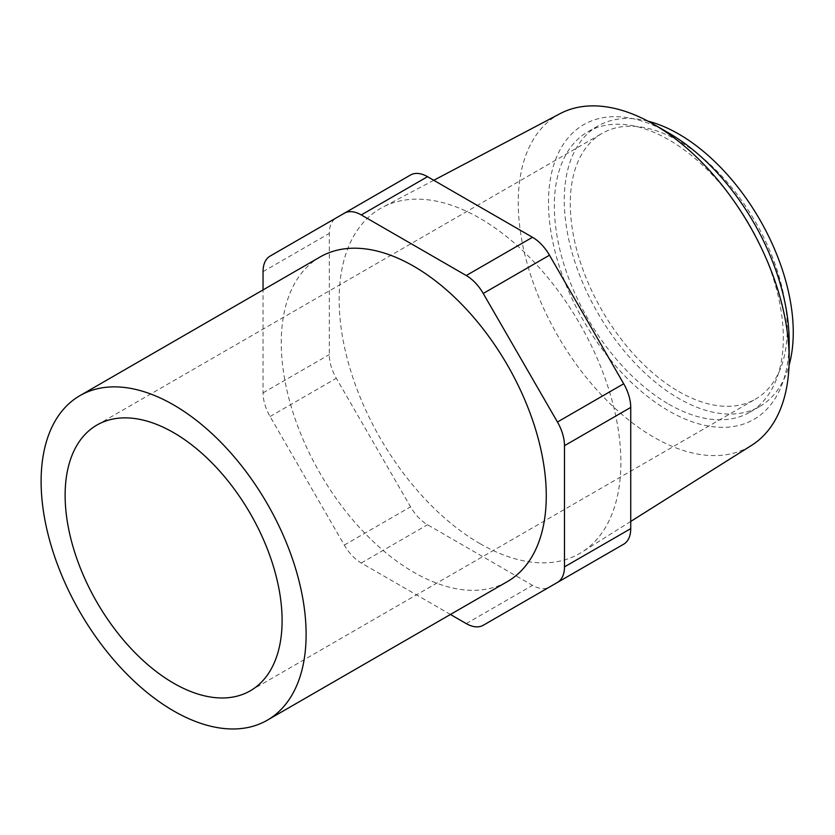 <?xml version="1.0" encoding="UTF-8"?>
<svg xmlns="http://www.w3.org/2000/svg" width="835" height="835" viewBox="0 0 835 835"><rect width="100%" height="100%" fill="white"/><g stroke="black" fill="none" stroke-linecap="round" stroke-linejoin="round"><path stroke-width="0.63" stroke-dasharray="4.17 3.13" d="M410.549 174.995L336.328 217.851A33.964 19.612 60 0 0 329.303 233.403L329.303 354.604A33.964 19.612 60 0 0 336.328 378.276L410.549 506.824A33.964 19.612 60 0 0 427.53 524.756L532.5 585.356A33.964 19.612 60 0 0 549.357 587.109M647.97 121.158A161.906 93.478 -120 0 0 597.808 126.054A161.906 93.478 -120 0 0 572.987 255.792A161.906 93.478 -120 0 0 678.761 398.472A161.906 93.478 -120 0 0 759.725 406.488A161.906 93.478 -120 0 0 789.033 365.5M668.825 404.203A161.906 93.478 -120 0 0 749.778 412.229A161.906 93.478 -120 0 0 749.788 225.273A161.906 93.478 -120 0 0 587.871 131.784A161.906 93.478 -120 0 0 563.051 261.532A161.906 93.478 -120 0 0 668.825 404.203M678.761 391.531A153.421 88.573 -120 0 0 755.477 399.13A153.421 88.573 -120 0 0 755.477 221.985A153.421 88.573 -120 0 0 602.056 133.402A153.421 88.573 -120 0 0 578.54 256.345A153.421 88.573 -120 0 0 678.761 391.531M668.835 133.068A170.163 98.248 -120 0 0 548.501 202.54A170.163 98.248 -120 0 0 668.825 410.945A170.163 98.248 -120 0 0 789.159 341.473M560.055 113.664A191.559 110.596 -120 0 0 527.991 266.428A191.559 110.596 -120 0 0 653.701 437.154A191.559 110.596 -120 0 0 751.563 445.379M480.021 543.668A199.21 115.021 -120 0 0 581.797 552.227A199.21 115.021 -120 0 0 579.626 323.51A199.21 115.021 -120 0 0 382.628 207.268A199.21 115.021 -120 0 0 349.291 366.127A199.21 115.021 -120 0 0 480.021 543.668M549.482 587.036L623.703 544.18M450.43 614.466L361.284 562.999A33.964 19.612 -120 0 1 344.302 545.078L270.081 416.519A33.964 19.612 -120 0 1 263.046 392.847L263.046 289.912M320.076 256.982A187.384 108.185 -120 0 0 291.352 407.136A187.384 108.185 -120 0 0 413.763 572.267A187.384 108.185 -120 0 0 507.461 581.546M263.046 271.646L329.303 233.403M466.254 623.599L532.5 585.356M361.284 562.999L427.53 524.756M344.302 545.078L410.549 506.824M270.081 416.519L336.328 378.276M263.046 392.847L329.303 354.604M749.778 412.229L759.725 406.488M587.871 131.784L597.808 126.054M433.772 180.287L382.628 207.268M630.738 521.426L581.797 552.227M250.323 690.785L755.477 399.13M96.902 425.057L602.056 133.402"/><path stroke-width="1.25" d="M263.046 289.912L263.046 271.646A33.964 19.612 -120 0 1 270.081 256.105L410.549 174.995A33.964 19.612 60 0 1 427.53 176.686L532.5 237.286A33.964 19.612 60 0 1 549.482 255.207L623.703 383.766A33.964 19.612 60 0 1 630.738 407.428L630.738 528.639A33.964 19.612 60 0 1 623.703 544.18L557.446 582.433A33.964 19.612 -120 0 0 564.481 566.881L630.738 528.639M564.481 566.881L564.481 445.681A33.964 19.612 -120 0 0 557.446 422.009L483.235 293.461A33.964 19.612 -120 0 0 466.254 275.529L361.284 214.929A33.964 19.612 -120 0 0 344.302 213.249L410.549 174.995L344.302 213.249M789.033 365.5A161.906 93.478 -120 0 0 759.725 219.532A161.906 93.478 -120 0 0 647.97 121.158M630.738 521.426L751.563 445.379A191.559 110.596 -120 0 0 789.159 358.946L789.159 341.473A170.163 98.248 -120 0 0 668.835 133.068L653.701 124.332A191.559 110.596 -120 0 0 560.055 113.664L433.772 180.287M789.159 358.946A191.559 110.596 -120 0 0 653.701 124.332M450.43 614.466L466.254 623.599A33.964 19.612 -120 0 0 483.235 625.279L549.482 587.036A33.964 19.612 60 0 1 549.357 587.109M483.235 625.279L557.446 582.433M267.304 720.198L507.461 581.546A187.384 108.185 -120 0 0 507.461 365.177A187.384 108.185 -120 0 0 320.076 256.982L79.92 395.644A187.384 108.185 -120 0 0 51.196 545.787A187.384 108.185 -120 0 0 173.607 710.919A187.384 108.185 -120 0 0 267.304 720.198A187.384 108.185 -120 0 0 267.304 503.829A187.384 108.185 -120 0 0 79.92 395.644M173.607 683.187A153.421 88.573 -120 0 0 250.323 690.785A153.421 88.573 -120 0 0 250.323 513.629A153.421 88.573 -120 0 0 96.902 425.057A153.421 88.573 -120 0 0 73.386 547.99A153.421 88.573 -120 0 0 173.607 683.187M361.284 214.929L427.53 176.686M466.254 275.529L532.5 237.286M483.235 293.461L549.482 255.207M557.446 422.009L623.703 383.766M564.481 445.681L630.738 407.428"/></g></svg>
